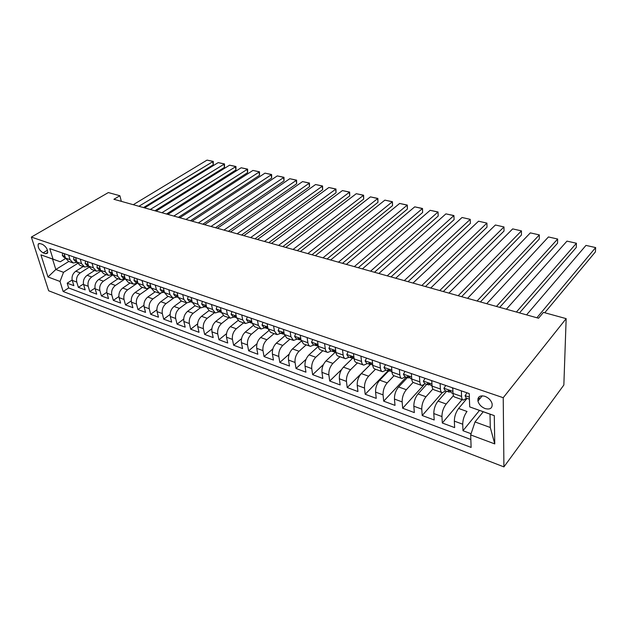 <?xml version="1.0" encoding="UTF-8"?>
<svg xmlns="http://www.w3.org/2000/svg" width="627" height="627" viewBox="0 0 627 627"><rect width="100%" height="100%" fill="white"/><g stroke="black" fill="none" stroke-linecap="round" stroke-linejoin="round"><path stroke-width="0.94" d="M484.859 396.288C479.89 395.135 477.586 396.726 477.946 401.061C478.957 404.517 481.364 407.033 485.157 408.6C490.212 409.815 492.532 408.185 492.117 403.71C491.035 400.277 488.621 397.8 484.859 396.288M503.222 397.706L566.157 318.634L563.853 385.017L503.92 466.896L48.64 290.763L31.35 237.084L503.222 397.706L503.92 466.896M83.219 266.506L75.765 271.232C72.677 273.615 71.509 276.664 72.262 280.394L73.861 285.661L67.191 283.177L72.152 280.003M89.042 267.259L80.28 272.855C77.192 275.245 76.024 278.317 76.76 282.056L78.351 287.338L83.454 284.015M78.351 287.338L85.17 289.878L83.587 284.572C82.858 280.81 84.034 277.722 87.122 275.308L94.575 270.496M106.175 274.579L98.729 279.47C95.641 281.923 94.458 285.042 95.171 288.835L96.723 294.188L89.755 291.586L95.006 288.114M118.033 278.741L110.587 283.717C107.499 286.21 106.308 289.368 107.005 293.193L108.526 298.585L101.409 295.936L106.817 292.292M130.15 283.004L122.712 288.059C119.624 290.599 118.425 293.789 119.099 297.645L120.596 303.084L113.322 300.372L118.895 296.555M142.541 287.354L135.111 292.503C132.023 295.082 130.808 298.311 131.466 302.206L132.932 307.685L125.494 304.91L131.247 300.897M155.206 291.806L147.784 297.049C144.704 299.667 143.481 302.935 144.116 306.862L145.55 312.387L137.948 309.55L143.896 305.318M168.169 296.367L160.755 301.697C157.683 304.361 156.444 307.669 157.064 311.627L158.459 317.199L150.676 314.299L156.836 309.832M181.422 301.023L174.032 306.454C170.959 309.166 169.713 312.512 170.301 316.51L171.665 322.121L163.71 319.159L170.097 314.425M194.981 305.796L187.614 311.329C184.55 314.08 183.296 317.474 183.86 321.502L185.184 327.161L177.041 324.128L183.68 319.104M208.893 310.663L201.526 316.314C198.461 319.112 197.199 322.544 197.74 326.612L199.025 332.318L190.686 329.214L197.599 323.877M223.204 315.593L215.774 321.416C212.718 324.269 211.44 327.749 211.957 331.848L213.196 337.6L204.653 334.418L211.871 328.728M237.923 320.585L230.368 326.651C227.319 329.551 226.033 333.07 226.519 337.208L227.719 343.016L218.964 339.756L226.512 333.658M253.065 325.64L245.322 332.004C242.281 334.967 240.987 338.533 241.442 342.71L242.594 348.557L233.62 345.218L241.544 338.674M268.646 330.758L260.644 337.498C257.619 340.508 256.318 344.129 256.741 348.346L257.838 354.239L248.645 350.814L256.984 343.761M284.689 335.939L276.358 343.134C273.348 346.198 272.032 349.866 272.424 354.122L273.466 360.07L264.045 356.559L272.863 348.91M301.226 341.151L292.48 348.91C289.486 352.037 288.161 355.752 288.506 360.047L289.502 366.043L279.83 362.445L289.196 354.106M318.273 346.402L309.017 354.843C306.039 358.025 304.706 361.787 305.02 366.121L305.945 372.179L296.03 368.48L306.047 359.318M335.288 352.202L325.993 360.925C323.03 364.169 321.682 367.986 321.957 372.367L322.827 378.465L312.646 374.672L323.461 364.506M352.891 358.017L343.424 367.171C340.477 370.486 339.121 374.35 339.356 378.771L340.155 384.931L329.7 381.028L341.597 369.522M370.392 364.538L361.324 373.582C358.401 376.968 357.037 380.887 357.218 385.354L357.946 391.561L347.217 387.557L370.314 364.53M388.654 370.965L379.711 380.174C376.819 383.63 375.44 387.611 375.573 392.11L376.231 398.372L365.204 394.265L388.05 370.761M407.456 377.532L398.615 386.953C395.747 390.48 394.359 394.516 394.446 399.062L395.018 405.379L383.685 401.155L406.288 377.125M426.775 384.288L418.052 393.913C415.207 397.518 413.812 401.617 413.844 406.21L414.337 412.582L402.683 408.232L423.797 385.009M446.651 391.224L438.038 401.084C435.232 404.76 433.821 408.922 433.798 413.561L434.205 419.988L422.214 415.513L442.239 392.69M467.084 398.364L458.611 408.451C455.845 412.213 454.418 416.438 454.34 421.125L454.646 427.606L442.309 423.006L462.052 399.65M461.354 390.856L461.582 396.413C461.699 398.6 462.303 399.838 463.384 400.12L466.621 398.208M440.083 383.505L440.389 389.006C440.546 391.177 441.181 392.416 442.301 392.706L445.617 390.872M419.424 376.372L419.816 381.819C420.004 383.975 420.67 385.205 421.83 385.511L425.216 383.74M399.368 369.436L399.83 374.836C400.042 376.968 400.747 378.199 401.938 378.52L405.395 376.811M379.876 362.704L380.401 368.057C380.644 370.165 381.381 371.388 382.595 371.725L386.114 370.079M360.925 356.152L361.52 361.458C361.787 363.55 362.547 364.773 363.793 365.118L367.375 363.535M342.491 349.788L343.149 355.039C343.447 357.116 344.231 358.33 345.508 358.691L349.137 357.163M324.559 343.588L325.28 348.8C325.593 350.854 326.408 352.068 327.709 352.437L331.385 350.963M307.112 337.561L307.881 342.718C308.225 344.756 309.056 345.971 310.381 346.347L314.103 344.921M290.121 331.691L290.944 336.801L293.507 340.414L297.269 339.042M273.576 325.977L274.446 331.04L277.063 334.638L280.872 333.313M257.454 320.405L258.371 325.429L261.044 329.003L264.884 327.733M241.748 314.973L242.704 319.95L245.431 323.516L249.303 322.286M226.425 309.683L227.429 314.613L230.203 318.163L234.098 316.98M211.487 304.526L212.529 309.409L215.351 312.944L219.278 311.799M196.917 299.487L197.991 304.33L200.859 307.849L204.81 306.744M182.7 294.572L183.805 299.377L186.713 302.88L190.679 301.806M168.82 289.776L169.956 294.541L172.895 298.029L176.892 296.986M155.269 285.097L156.436 289.815L159.415 293.287L163.42 292.284M142.031 280.52L143.23 285.207L146.232 288.655L150.261 287.683M129.099 276.052L130.322 280.7L133.363 284.133L137.399 283.192M116.465 271.687L117.711 276.288L120.776 279.705L124.828 278.803M104.113 267.423L105.383 271.985L108.479 275.386L112.539 274.508M92.036 263.246L93.337 267.776L96.448 271.154L100.516 270.308M121.34 201.361L119.898 195.749L113.895 199.276L538.538 318.226L543.421 312.379L566.157 318.634M43.098 252.853L45.52 253.708L47.487 253.253C48.013 249.797 46.374 246.85 42.581 244.42L40.152 243.582L38.239 244.013C37.683 247.446 39.297 250.392 43.098 252.853L47.48 250.236M483.237 411.774L475.023 421.947L490.283 427.496L490.016 414.173L469.694 406.892L469.223 393.576L49.768 248.645L53.052 259.147L60.278 261.772L65.623 258.481M469.694 406.892L494.28 415.607L494.766 443.916L470.681 434.919L471.12 447.427L63.155 291.508L60.02 281.46L47.981 276.962L40.92 254.844L53.052 259.147M453.423 395.606L446.197 404.007L438.038 401.084M427.794 383.168L427.418 383.583M432.904 388.999L425.976 396.758L418.052 393.913M413.115 382.376L406.32 389.712L398.615 386.953M394.022 375.753L387.212 382.862L379.711 380.174M375.51 369.232L368.621 376.2L361.324 373.582M357.484 362.9L350.524 369.718L343.424 367.171M339.936 356.732L332.913 363.401L325.993 360.925M322.834 350.72L315.757 357.257L309.017 354.843M306.18 344.866L299.048 351.261L292.48 348.91M289.94 339.16L282.761 345.43L276.358 343.134M274.101 333.595L266.883 339.74L260.644 337.498M258.661 328.164L251.403 334.191L245.322 332.004M243.589 322.874L236.301 328.775L230.368 326.651M228.886 317.701L221.566 323.493L215.774 321.416M214.528 312.654L207.184 318.336L201.526 316.314M200.499 307.739L193.14 313.304L187.614 311.329M186.822 302.912L179.424 308.39L174.032 306.454M173.546 298.138L166.03 303.586L160.755 301.697M160.669 293.397L152.941 298.899L147.784 297.049M148.246 288.655L140.142 294.314L135.111 292.503M136.623 283.678L127.634 289.831L122.712 288.059M125.126 278.905L115.407 285.442L110.587 283.717M112.86 274.932L103.439 281.155L98.729 279.47M100.806 271.068L91.73 276.962L87.122 275.308M67.191 283.177L68.656 287.958L470.838 439.496M458.611 408.451L467.005 411.461C464.254 415.254 462.828 419.51 462.718 424.213L462.985 430.718L471.073 433.727M442.309 423.006L441.949 416.555C441.988 411.9 443.407 407.715 446.197 404.007M422.214 415.513L421.759 409.125C421.744 404.509 423.154 400.387 425.976 396.758M402.683 408.232L402.142 401.899C402.072 397.33 403.467 393.27 406.32 389.712M383.685 401.155L383.058 394.869C382.94 390.347 384.327 386.342 387.212 382.862M365.204 394.265L364.499 388.035C364.334 383.552 365.706 379.609 368.621 376.2M347.217 387.557L346.441 381.381C346.229 376.945 347.593 373.057 350.524 369.718M329.7 381.028L328.861 374.907C328.603 370.51 329.951 366.677 332.913 363.401M312.646 374.672L311.737 368.598C311.447 364.248 312.779 360.462 315.757 357.257M296.03 368.48L295.058 362.461C294.721 358.142 296.054 354.412 299.048 351.261M279.83 362.445L278.811 356.473C278.435 352.202 279.752 348.518 282.761 345.43M264.045 356.559L262.964 350.634C262.556 346.402 263.865 342.773 266.883 339.74M248.645 350.814L247.516 344.944C247.077 340.751 248.37 337.169 251.403 334.191M233.62 345.218L232.445 339.395C231.974 335.241 233.26 331.699 236.301 328.775M218.964 339.756L217.741 333.979C217.24 329.857 218.51 326.369 221.566 323.493M204.653 334.418L203.383 328.689C202.858 324.614 204.12 321.157 207.184 318.336M190.686 329.214L189.37 323.532C188.821 319.488 190.075 316.079 193.14 313.304M177.041 324.128L175.685 318.492C175.105 314.48 176.352 311.117 179.424 308.39M163.71 319.159L162.322 313.571C161.719 309.597 162.957 306.266 166.03 303.586M150.676 314.299L149.257 308.758C148.63 304.816 149.861 301.532 152.941 298.899M137.948 309.55L136.49 304.056C135.847 300.153 137.062 296.9 140.142 294.314M125.494 304.91L124.013 299.455C123.347 295.591 124.554 292.378 127.634 289.831M113.322 300.372L111.81 294.964C111.12 291.124 112.319 287.95 115.407 285.442M101.409 295.936L99.873 290.567C99.168 286.758 100.351 283.623 103.439 281.155M89.755 291.586L88.195 286.265C87.466 282.495 88.65 279.391 91.73 276.962M68.672 255.173L70.012 259.625L73.171 262.979L77.003 262.345M64.119 253.606L65.467 258.042L68.633 261.381L72.646 262.791M75.569 257.564L76.902 262.031L80.044 265.393L84.159 266.836M88.634 266.279L84.676 267.024L81.541 263.653L80.225 259.17M87.278 261.608L88.587 266.114L91.707 269.492L95.931 270.974M99.246 265.738L100.532 270.292L103.635 273.685L107.962 275.206M111.488 269.971L112.75 274.555L115.823 277.965L120.266 279.532M124.013 274.297L125.243 278.921L128.292 282.346L132.853 283.953M136.819 278.725L138.034 283.388L141.051 286.837L145.73 288.475M149.931 283.255L151.115 287.958L154.101 291.422L158.905 293.107M163.357 287.895L164.509 292.637L167.464 296.116L172.401 297.849M177.104 292.644L178.225 297.433L181.148 300.929L186.211 302.708M191.188 297.512L192.277 302.339L195.154 305.851L200.366 307.677M205.617 302.496L206.667 307.363L209.512 310.89L214.865 312.771M220.406 307.606L221.425 312.52L224.215 316.063L229.725 317.999M235.572 312.842L236.544 317.803L239.295 321.361L244.953 323.352M251.121 318.218L252.054 323.218L254.75 326.792L260.581 328.838M267.078 323.728L267.964 328.775L270.605 332.365L276.601 334.473M283.451 329.387L284.29 334.481L286.876 338.086L293.052 340.249M300.262 335.194L301.054 340.336L303.578 343.957L309.934 346.182M317.528 341.159L318.265 346.347C318.587 348.393 319.409 349.607 320.718 349.976L327.263 352.28M335.265 347.287L335.939 352.523C336.244 354.592 337.044 355.807 338.329 356.167L345.077 358.534M353.487 353.589L354.106 358.871C354.388 360.956 355.156 362.171 356.418 362.524L363.37 364.969M372.226 360.063L372.783 365.392C373.041 367.5 373.786 368.723 375.017 369.06L382.188 371.584M391.499 366.717L391.993 372.101C392.22 374.225 392.933 375.455 394.132 375.777L401.531 378.379M411.336 373.574L411.751 379.006C411.947 381.145 412.637 382.376 413.804 382.689L421.438 385.378M431.744 380.628L432.089 386.107C432.254 388.27 432.904 389.5 434.041 389.806L441.925 392.573M452.772 387.886L453.031 393.427C453.164 395.606 453.783 396.844 454.881 397.126L463.024 399.987M60.278 261.772L52.543 259.029L55.819 269.508L63.531 272.314L60.02 281.46M68.805 261.443L55.819 269.508L47.981 276.962M77.56 263.497L63.531 272.314M119.898 195.749L108.353 192.567L31.35 237.084M68.656 287.958L63.155 291.508M462.985 430.718L479.467 410.434M470.681 434.919L475.023 421.947M52.543 259.029L40.92 254.844M494.28 415.607L490.016 414.173M494.766 443.916L490.283 427.496M62.582 253.073L62.379 255.581L64.456 257.713L70.012 259.625M133.269 204.708L207.059 160.104L212.608 161.351L213.266 164.783L213.274 161.398L138.888 206.283M143.512 207.576L213.266 164.783M65.075 256.741L65.388 257.768M207.059 160.104L213.274 161.398M73.908 256.984L73.672 259.507L75.734 261.655L76.909 262.062M144.563 207.866L218.212 162.612L223.863 163.89L224.505 167.346L224.505 163.929L150.292 209.473M154.9 210.766L224.505 167.346M76.502 260.699L76.847 261.843M218.212 162.612L224.505 163.929M85.491 260.989L85.209 263.52L87.263 265.676L88.595 266.146M156.084 211.095L229.568 165.175L235.329 166.469L235.956 169.948L235.948 166.5L161.931 212.733M166.516 214.019L235.956 169.948M88.195 264.759L87.921 265.323L88.548 265.989M229.568 165.175L235.948 166.5M97.326 265.072L97.005 267.627L99.042 269.79L100.539 270.315M167.84 214.387L241.152 167.777L247.022 169.102L247.626 172.613L247.61 169.125L173.812 216.064M178.366 217.342L247.626 172.613M100.148 268.92L99.764 269.453L100.508 270.213M241.152 167.777L247.61 169.125M109.419 269.257L109.059 271.82L111.081 273.999L112.758 274.587M179.847 217.749L252.955 170.434L258.943 171.782L259.523 175.325L259.5 171.806L185.945 219.458M190.467 220.728L259.523 175.325M112.374 273.2L111.747 273.231L111.865 273.67L112.742 274.524M252.955 170.434L259.5 171.806M121.795 273.529L121.395 276.115L123.401 278.302L125.251 278.952L124.24 277.988L124.13 277.557L124.891 277.589M192.105 221.19L264.986 173.146L271.091 174.518L271.648 178.084L271.624 174.533L198.336 222.93M202.827 224.192L271.648 178.084M264.986 173.146L271.624 174.533M134.46 277.91L134.006 280.504L135.996 282.706L138.042 283.42M204.629 224.693L277.259 175.905L283.482 177.308L284.023 180.905L283.984 177.308L210.993 226.48M215.453 227.726L284.023 180.905M137.697 282.087L136.796 281.985L138.034 283.412L143.23 285.207M277.259 175.905L283.984 177.308M147.408 282.385L146.914 284.995L148.881 287.205L151.029 287.958M217.42 228.275L289.776 178.726L296.124 180.153L296.634 183.782L296.587 180.145L223.925 230.101M228.346 231.339L296.634 183.782M150.801 286.719L149.759 286.515L149.861 286.923L151.123 287.997M289.776 178.726L296.587 180.145M160.669 286.962L160.128 289.596L162.072 291.814L164.282 292.582M230.493 231.943L302.543 181.595L309.017 183.053L309.511 186.713L309.456 183.045L237.139 233.8M241.52 235.031L309.511 186.713M164.227 291.469L163.02 291.155L164.517 292.676M302.543 181.595L309.456 183.045M174.243 291.657L173.648 294.298L175.576 296.532L177.849 297.323M243.856 235.681L315.569 184.526L322.176 186.015L322.639 189.707L322.576 186L250.651 237.586M254.993 238.801L322.639 189.707M177.974 296.359L176.595 295.913L178.233 297.457M315.569 184.526L322.576 186M188.147 296.453L187.497 299.118L189.393 301.36L191.737 302.175M257.517 239.506L328.861 187.52L335.61 189.04L336.041 192.755L335.97 189.009L264.461 241.45M268.756 242.657L336.041 192.755M192.066 301.391L190.506 300.772L192.058 302.292L197.991 304.33M328.861 187.52L335.97 189.009M202.388 301.375L201.682 304.056L203.556 306.305L205.962 307.144M271.483 243.417L342.428 190.577L349.325 192.128L349.725 195.875L349.647 192.089L278.584 245.408M282.84 246.599L349.725 195.875M206.502 306.587L204.747 305.764L206.659 307.324M342.428 190.577L349.647 192.089M216.981 306.423L216.213 309.111L218.063 311.376L220.539 312.238M285.771 247.422L356.285 193.696L363.323 195.279L363.699 199.057L363.605 195.224L293.036 249.46M297.237 250.635L363.699 199.057M221.307 311.972L219.348 310.874L221.402 312.418M356.285 193.696L363.605 195.224M231.935 311.588L231.112 314.299L232.93 316.564L235.478 317.458M300.388 251.513L370.432 196.878L377.619 198.5L377.963 202.309L377.862 198.438L307.826 253.598M311.972 254.758L377.963 202.309M236.473 317.442L236.214 317.043C235.423 315.914 234.788 315.608 234.302 316.11L236.512 317.623M370.432 196.878L377.862 198.438M247.273 316.886L246.38 319.613L248.167 321.894L250.792 322.811M315.342 255.706L384.884 200.131L392.228 201.784L392.533 205.632L392.424 201.714L322.96 257.838M327.043 258.982L392.533 205.632M252.015 322.999L251.592 322.411C250.776 321.251 250.126 320.946 249.64 321.479L251.106 322.921L251.968 322.944M384.884 200.131L392.424 201.714M263.003 322.317L262.047 325.06L263.795 327.349L266.506 328.297M330.656 259.993L399.65 203.454L407.15 205.147L407.425 209.018L407.299 205.06L338.447 262.18M342.475 263.309L407.425 209.018M267.948 328.658L267.368 327.913C266.522 326.722 265.864 326.416 265.378 326.996L266.812 328.399L267.705 328.423M399.65 203.454L407.299 205.06M279.14 327.897L278.114 330.648L279.83 332.953L282.62 333.925M346.339 264.39L414.729 206.855L422.402 208.579L422.637 212.49L422.504 208.477L354.318 266.624M358.276 267.729L422.637 212.49M284.29 334.442L283.545 333.556C282.683 332.334 282.001 332.036 281.515 332.647L282.918 334.034L283.851 334.034M414.729 206.855L422.504 208.477M295.701 333.619L294.604 336.393L296.281 338.698L299.15 339.701M362.398 268.889L430.153 210.319L437.991 212.091L438.195 216.033L438.046 211.981L370.573 271.178M374.46 272.267L438.195 216.033M307.881 342.718L301.054 340.336L300.161 339.348C299.259 338.094 298.57 337.796 298.076 338.447L299.455 339.803L300.427 339.787M430.153 210.319L438.046 211.981M312.708 339.497L311.525 342.279L313.163 344.599L316.126 345.634M378.849 273.497L445.915 213.87L453.932 215.672L454.097 219.654L453.932 215.555L387.227 275.841M391.036 276.907L454.097 219.654M318.265 346.386L317.207 345.297C316.282 344.011 315.577 343.714 315.083 344.411L316.423 345.736L317.442 345.696M445.915 213.87L453.932 215.555M330.17 345.532L328.909 348.33L330.5 350.65L333.556 351.723M395.708 278.216L462.036 217.498L470.234 219.348L470.36 223.361L408.028 281.664M404.297 280.622L470.234 219.348L462.036 217.498M335.947 352.554L334.724 351.402C333.76 350.085 333.039 349.795 332.553 350.532L333.846 351.825L334.912 351.755M348.11 351.731L346.77 354.545L348.314 356.873L351.465 357.978M412.989 283.059L478.526 221.213L486.913 223.102L486.999 227.154L425.443 286.547M421.799 285.528L486.913 223.102L478.526 221.213M354.114 358.903L352.711 357.68C351.723 356.324 350.979 356.042 350.493 356.818L351.747 358.072L352.868 357.986M366.552 358.095L365.118 360.933L366.615 363.268L369.867 364.405M430.718 288.02L495.401 225.007L503.983 226.943L504.022 231.034L443.305 291.547M439.746 290.552L503.983 226.943L495.401 225.007M372.791 365.423L371.208 364.13C370.173 362.743 369.421 362.461 368.935 363.284L370.142 364.499L371.325 364.373M385.511 364.648L383.983 367.493L385.425 369.836L388.787 371.012M448.901 293.115L512.667 228.894L521.452 230.877L521.445 235L461.621 296.681M458.165 295.709L521.452 230.877L512.667 228.894M391.993 372.132L390.213 370.761C389.148 369.334 388.379 369.06 387.894 369.922L389.053 371.106L390.3 370.941M405.011 371.388L403.388 374.248L404.768 376.6L408.24 377.815M467.554 298.342L530.34 232.876L539.338 234.898L539.275 239.067L480.423 301.948M477.069 301.007L539.338 234.898L530.34 232.876M411.367 374.013L411.093 373.488M419.816 381.819L410.873 378.732L409.768 377.572C408.663 376.122 407.871 375.847 407.393 376.749L408.506 377.901L409.815 377.689M425.082 378.324L423.35 381.192L424.667 383.552L428.265 384.806M486.709 303.703L548.445 236.951L557.654 239.028L557.544 243.229L499.711 307.348M496.474 306.438L557.654 239.028L548.445 236.951M431.791 381.365L431.337 380.487M432.089 386.146L429.871 384.547C428.743 383.105 427.935 382.838 427.449 383.748L428.515 384.892L429.903 384.625M445.734 385.456L443.9 388.34L445.154 390.707L448.861 392M506.373 309.213L566.98 241.121L576.425 243.245L576.252 247.493L519.524 312.897M516.405 312.027L576.425 243.245L566.98 241.121M452.819 388.928L452.177 387.682M461.582 396.413L451.62 392.964L450.57 391.734C449.418 390.3 448.595 390.033 448.086 390.942L449.112 392.087L450.578 391.757M467.013 392.808L465.062 395.708L466.237 398.074L469.419 399.18M526.57 314.872L585.979 245.4L595.65 247.579L595.423 251.858L544.745 312.74M536.877 317.756L595.65 247.579L585.979 245.4M477.946 398.678L480.517 397.941M469.38 398.004L469.396 398.521M80.28 272.855L75.765 271.232M76.76 282.056L72.262 280.394M462.718 424.213L454.34 421.125M441.949 416.555L433.798 413.561M421.759 409.125L413.844 406.21M402.142 401.899L394.446 399.062M383.058 394.869L375.573 392.11M364.499 388.035L357.218 385.354M346.441 381.381L339.356 378.771M328.861 374.907L321.957 372.367M311.737 368.598L305.02 366.121M295.058 362.461L288.506 360.047M278.811 356.473L272.424 354.122M262.964 350.634L256.741 348.346M247.516 344.944L241.442 342.71M232.445 339.395L226.519 337.208M217.741 333.979L211.957 331.848M203.383 328.689L197.74 326.612M189.37 323.532L183.86 321.502M175.685 318.492L170.301 316.51M162.322 313.571L157.064 311.627M149.257 308.758L144.116 306.862M136.49 304.056L131.466 302.206M124.013 299.455L119.099 297.645M111.81 294.964L107.005 293.193M99.873 290.567L95.171 288.835M88.195 286.265L83.587 284.572M81.541 263.653L76.902 262.031M93.337 267.776L88.587 266.114M105.383 271.985L100.532 270.292M117.711 276.288L112.75 274.555M130.322 280.7L125.243 278.921M156.436 289.815L151.115 287.958M169.956 294.541L164.509 292.637M183.805 299.377L178.225 297.433M212.529 309.409L206.667 307.363M227.429 314.613L221.425 312.52M242.704 319.95L236.544 317.803M258.371 325.429L252.054 323.218M274.446 331.04L267.964 328.775M290.944 336.801L284.29 334.481M325.28 348.8L318.265 346.347M343.149 355.039L335.939 352.523M361.52 361.458L354.106 358.871M380.401 368.057L372.783 365.392M399.83 374.836L391.993 372.101M440.389 389.006L432.089 386.107M47.77 252.36L45.52 253.708M64.973 256.419L62.379 255.51M76.416 260.393L73.672 259.445M88.109 264.461L85.217 263.458M100.061 268.622L97.013 267.564M100.21 269.155L99.764 269.453M112.288 272.878L109.067 271.757M112.405 273.317L111.865 273.67M124.797 277.228L121.403 276.052M124.867 277.573L124.24 277.988M137.587 281.68L134.021 280.441M137.532 281.978L136.905 282.409M150.684 286.233L146.93 284.932M150.496 286.484L149.861 286.923M164.086 290.904L160.136 289.525M163.765 291.093L163.122 291.555M177.817 295.678L173.663 294.235M177.347 295.819L176.696 296.289M191.878 300.568L187.512 299.048M191.251 300.654L190.6 301.132M206.283 305.584L201.698 303.985M205.491 305.608L204.841 306.101M221.049 310.718L216.237 309.04M220.085 310.686L219.434 311.196M236.191 315.984L231.136 314.229M235.047 315.89L234.388 316.408M251.717 321.385L246.403 319.543M250.377 321.228L249.726 321.761M267.643 326.926L262.07 324.99M266.099 326.698L265.448 327.239M283.984 332.616L278.137 330.578M282.228 332.318L281.586 332.866M300.764 338.455L294.627 336.323M298.781 338.078L298.138 338.643M317.991 344.45L311.556 342.209M315.773 343.996L315.138 344.576M335.696 350.603L328.94 348.259M333.219 350.078L332.592 350.665M353.879 356.935L346.802 354.474M351.144 356.324L350.532 356.92M372.579 363.441L365.157 360.854M369.562 362.751L368.958 363.346M391.812 370.134L384.022 367.422M388.489 369.35L387.909 369.954M411.602 377.015L403.427 374.17M407.965 376.145L407.393 376.749M431.964 384.1L423.397 381.122M427.99 383.144L427.449 383.748M452.937 391.397L443.947 388.27M448.611 390.347L448.086 390.942M469.349 397.11L465.109 395.637M482.281 395.802L477.946 401.061M39.211 243.441L38.239 244.013M234.694 315.804L234.302 316.11M250.048 321.149L249.64 321.479M265.801 326.636L265.378 326.996M281.962 332.263L281.515 332.647M298.546 338.039L298.076 338.447M315.577 343.964L315.083 344.411M333.062 350.054L332.553 350.532M351.018 356.308L350.493 356.818M369.475 362.743L368.935 363.284M388.458 369.35L387.894 369.922"/></g></svg>
